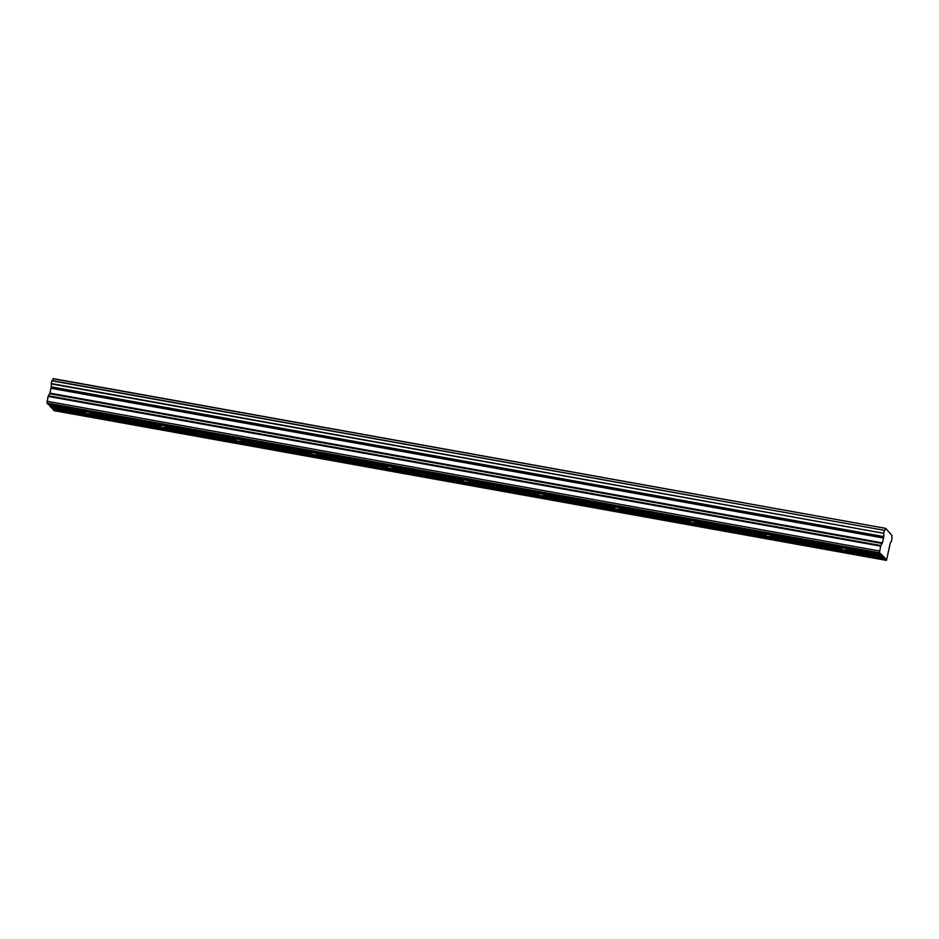 <?xml version="1.0" encoding="UTF-8"?>
<svg xmlns="http://www.w3.org/2000/svg" width="939" height="939" viewBox="0 0 939 939"><rect width="100%" height="100%" fill="white"/><g stroke="black" fill="none" stroke-linecap="round" stroke-linejoin="round"><path stroke-width="1.41" d="M53.171 378.605L885.7 528.364L53.065 378.793L885.7 528.364L892.05 535.582A2.852 0.775 -79.8 0 0 892.027 538.563L891.252 541.862A2.852 0.775 -79.8 0 1 891.24 541.862A2.852 0.775 -79.8 0 0 890.137 543.611L886.475 560.395L885.078 558.271L52.549 408.512L885.125 558.505M163.046 427.456L163.527 427.538A4.495 0.869 -166.6 0 0 165.1 427.879A4.495 0.869 -166.6 0 0 166.543 428.078L166.919 428.149M238.729 441.06L237.767 441.248A4.495 0.869 13.4 0 1 235.29 439.828A4.495 0.869 13.4 0 1 236.194 439.522L237.309 439.088L164.654 426.013A4.495 0.869 -166.6 0 0 163.069 425.672A4.495 0.869 -166.6 0 0 161.625 425.473L160.51 425.919A4.495 0.869 13.4 0 0 159.607 426.212A4.495 0.869 13.4 0 0 162.083 427.632L162.729 427.468M87.35 413.841L51.234 407.69L48.969 404.615M91.236 414.533L90.86 414.463A4.495 0.869 -166.6 0 1 89.416 414.263A4.495 0.869 -166.6 0 1 87.843 413.923L87.045 413.853M49.661 405.977L84.827 412.303A4.495 0.869 -166.6 0 0 83.911 412.597A4.495 0.869 -166.6 0 0 86.4 414.017M84.827 412.303L85.942 411.857L49.614 405.319M161.625 425.473L88.959 412.397A4.495 0.869 -166.6 0 0 87.386 412.057A4.495 0.869 -166.6 0 0 85.942 411.857M844.196 549.984L844.689 550.066A4.495 0.869 -166.6 0 0 846.262 550.418A4.495 0.869 -166.6 0 0 847.706 550.618L848.081 550.677M51.129 387.537L883.658 536.768L51.129 387.537L49.884 393.112L48.112 396.387L880.641 546.146L879.479 552.789L882.144 555.078L845.816 548.552A4.495 0.869 -166.6 0 0 844.231 548.2A4.495 0.869 -166.6 0 0 842.788 548L841.673 548.446A4.495 0.869 13.4 0 0 840.769 548.74A4.495 0.869 13.4 0 0 843.245 550.16L843.891 549.996M768.513 536.369L769.006 536.451A4.495 0.869 -166.6 0 0 770.579 536.803A4.495 0.869 -166.6 0 0 772.022 537.002L772.398 537.061M842.788 548L770.121 534.937A4.495 0.869 -166.6 0 0 768.548 534.584A4.495 0.869 -166.6 0 0 767.104 534.385L765.989 534.831A4.495 0.869 13.4 0 0 765.074 535.124A4.495 0.869 13.4 0 0 767.562 536.545L768.196 536.38M692.829 522.753L693.322 522.835A4.495 0.869 -166.6 0 0 694.895 523.187A4.495 0.869 -166.6 0 0 696.339 523.387L696.715 523.446M767.104 534.385L694.437 521.321A4.495 0.869 -166.6 0 0 692.865 520.969A4.495 0.869 -166.6 0 0 691.421 520.769L690.306 521.215A4.495 0.869 13.4 0 0 689.39 521.509A4.495 0.869 13.4 0 0 691.879 522.929L692.513 522.765M617.146 509.138L617.639 509.231A4.495 0.869 -166.6 0 0 619.212 509.572A4.495 0.869 -166.6 0 0 620.656 509.771L621.031 509.842M691.421 520.769L618.754 507.706A4.495 0.869 -166.6 0 0 617.181 507.365A4.495 0.869 -166.6 0 0 615.738 507.166L614.611 507.6A4.495 0.869 13.4 0 0 613.707 507.905A4.495 0.869 13.4 0 0 616.195 509.314L616.829 509.149M541.463 495.522L541.944 495.616A4.495 0.869 -166.6 0 0 543.528 495.956A4.495 0.869 -166.6 0 0 544.972 496.156L545.348 496.226M615.738 507.166L543.071 494.09A4.495 0.869 -166.6 0 0 541.498 493.75A4.495 0.869 -166.6 0 0 540.054 493.55L538.927 493.984A4.495 0.869 13.4 0 0 538.024 494.29A4.495 0.869 13.4 0 0 540.512 495.71L541.146 495.546M465.779 481.907L466.26 482A4.495 0.869 -166.6 0 0 467.845 482.341A4.495 0.869 -166.6 0 0 469.289 482.54L469.664 482.611M540.054 493.55L467.387 480.475A4.495 0.869 -166.6 0 0 465.814 480.134A4.495 0.869 -166.6 0 0 464.371 479.935L463.244 480.369A4.495 0.869 13.4 0 0 462.34 480.674A4.495 0.869 13.4 0 0 464.828 482.094L465.462 481.93M390.096 468.291L390.577 468.385A4.495 0.869 -166.6 0 0 392.162 468.725A4.495 0.869 -166.6 0 0 393.605 468.925L393.981 468.995M464.371 479.935L391.704 466.859A4.495 0.869 -166.6 0 0 390.131 466.519A4.495 0.869 -166.6 0 0 388.676 466.319L387.561 466.753A4.495 0.869 13.4 0 0 386.657 467.059A4.495 0.869 13.4 0 0 389.145 468.479L389.779 468.315M314.412 454.676L314.894 454.769A4.495 0.869 -166.6 0 0 316.466 455.11A4.495 0.869 -166.6 0 0 317.922 455.309L318.286 455.38M388.676 466.319L316.02 453.244A4.495 0.869 -166.6 0 0 314.436 452.903A4.495 0.869 -166.6 0 0 312.992 452.704L311.877 453.138A4.495 0.869 13.4 0 0 310.973 453.443A4.495 0.869 13.4 0 0 313.462 454.863L314.096 454.699M242.602 441.764L242.227 441.694A4.495 0.869 -166.6 0 1 240.783 441.494A4.495 0.869 -166.6 0 1 239.21 441.154L238.412 441.084M312.992 452.704L240.337 439.628A4.495 0.869 -166.6 0 0 238.752 439.288A4.495 0.869 -166.6 0 0 237.309 439.088M883.658 537.296L882.414 542.883L880.864 545.536L48.335 395.777M885.594 528.551A2.852 0.775 -79.8 0 1 884.515 530.359A2.852 0.775 -79.8 0 1 884.479 530.347L51.938 380.588L51.164 383.875A2.852 0.775 -79.8 0 1 51.14 386.821L51.129 387.009M53.065 378.793A2.852 0.775 -79.8 0 1 52.032 380.6M52.596 408.735L53.946 410.636L886.475 560.395M51.891 407.808L52.549 408.512M48.112 396.387L46.95 403.031L48.3 404.498L880.829 554.256M51.821 380.8L884.479 530.347L51.938 380.588M884.35 530.57L883.705 533.293L51.164 383.535M51.164 383.875L883.705 533.293M883.693 533.634A2.852 0.775 -79.8 0 1 883.681 536.58L51.14 386.821M880.641 546.146L880.864 545.536M882.144 555.078L885.078 558.271M52.596 409.169L885.125 558.928M46.95 403.031L879.479 552.789M46.95 401.235L879.479 550.993M51.035 388.288L883.564 538.047M883.763 557.449L848.598 551.123A4.495 0.869 -166.6 0 0 849.502 550.829A4.495 0.869 -166.6 0 0 847.025 549.409L882.191 555.735M164.654 426.013L165.863 426.881A4.495 0.869 13.4 0 1 168.351 428.29A4.495 0.869 13.4 0 1 167.435 428.595L167.119 428.254M88.959 412.397L90.179 413.266A4.495 0.869 13.4 0 1 92.656 414.686A4.495 0.869 13.4 0 1 91.752 414.979L91.435 414.639M845.816 548.552L847.025 549.409M770.121 534.937L771.342 535.793A4.495 0.869 13.4 0 1 773.818 537.214A4.495 0.869 13.4 0 1 772.914 537.507L772.597 537.178M694.437 521.321L695.646 522.178A4.495 0.869 13.4 0 1 698.135 523.598A4.495 0.869 13.4 0 1 697.231 523.892L696.914 523.563M618.754 507.706L619.963 508.562A4.495 0.869 13.4 0 1 622.451 509.983A4.495 0.869 13.4 0 1 621.548 510.276L621.231 509.947M543.071 494.09L544.28 494.947A4.495 0.869 13.4 0 1 546.768 496.367A4.495 0.869 13.4 0 1 545.864 496.672L545.547 496.332M467.387 480.475L468.596 481.331A4.495 0.869 13.4 0 1 471.085 482.752A4.495 0.869 13.4 0 1 470.181 483.057L469.864 482.716M391.704 466.859L392.913 467.716A4.495 0.869 13.4 0 1 395.401 469.136A4.495 0.869 13.4 0 1 394.497 469.441L394.18 469.101M316.02 453.244L317.229 454.1A4.495 0.869 13.4 0 1 319.718 455.521A4.495 0.869 13.4 0 1 318.814 455.826L318.485 455.485M240.337 439.628L241.546 440.485A4.495 0.869 13.4 0 1 244.034 441.905A4.495 0.869 13.4 0 1 243.119 442.21L242.802 441.87M237.767 441.248L167.435 428.595M165.863 426.881L236.194 439.522M90.179 413.266L160.51 425.919M162.083 427.632L91.752 414.979M843.245 550.16L772.914 537.507M771.342 535.793L841.673 548.446M767.562 536.545L697.231 523.892M695.646 522.178L765.989 534.831M691.879 522.929L621.548 510.276M619.963 508.562L690.306 521.215M616.195 509.314L545.864 496.672M544.28 494.947L614.611 507.6M540.512 495.71L470.181 483.057M468.596 481.331L538.927 493.984M464.828 482.094L394.497 469.441M392.913 467.716L463.244 480.369M389.145 468.479L318.814 455.826M317.229 454.1L387.561 466.753M313.462 454.863L243.119 442.21M241.546 440.485L311.877 453.138M49.65 393.723L882.179 543.481M882.414 542.883L49.884 393.112M49.661 405.554L85.296 411.963M236.675 439.194L165.381 426.365M312.358 452.809L241.065 439.98M388.042 466.425L316.748 453.596M463.725 480.029L392.432 467.211M539.409 493.644L468.127 480.827M615.092 507.26L543.81 494.442M690.775 520.875L619.494 508.058M766.459 534.491L695.177 521.673M842.142 548.106L770.86 535.289M882.191 555.313L846.544 548.892M160.992 425.578L89.698 412.749"/></g></svg>
